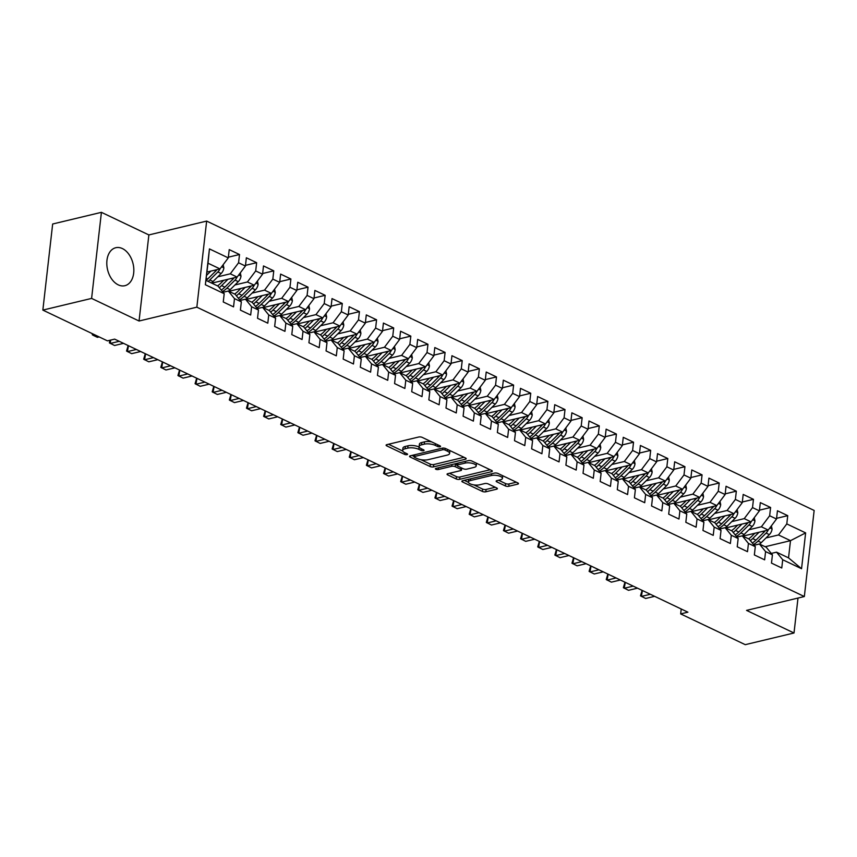 <?xml version="1.0" encoding="UTF-8"?>
<svg xmlns="http://www.w3.org/2000/svg" width="857" height="857" viewBox="0 0 857 857"><rect width="100%" height="100%" fill="white"/><g stroke="black" fill="none" stroke-linecap="round" stroke-linejoin="round"><path stroke-width="1.29" d="M440.005 446.743A1.725 0.611 -173.5 0 0 440.541 446.379A1.725 0.611 -173.5 0 0 440.07 445.886L422.201 437.381A2.453 0.868 -173.5 0 0 418.752 437.006L386.85 444.644A2.453 0.868 -173.5 0 0 386.089 445.169A2.453 0.868 -173.5 0 0 386.753 445.876L404.622 454.381A1.725 0.611 -173.5 0 0 407.043 454.649A1.725 0.611 -173.5 0 0 407.568 454.285A1.725 0.611 -173.5 0 0 407.107 453.792L404.793 452.689A7.863 2.775 -173.5 0 1 402.651 450.439A7.863 2.775 -173.5 0 1 405.082 448.768L407.739 448.125A7.863 2.775 -173.5 0 1 418.794 449.336L421.108 450.428A1.725 0.611 -173.5 0 0 423.529 450.696A1.725 0.611 -173.5 0 0 424.054 450.332A1.725 0.611 -173.5 0 0 423.594 449.839L421.28 448.736A7.863 2.775 -173.5 0 1 419.137 446.486A7.863 2.775 -173.5 0 1 421.569 444.815L424.226 444.172A7.863 2.775 -173.5 0 1 435.281 445.383L437.595 446.486A1.725 0.611 -173.5 0 0 440.005 446.743M122.39 248.562A19.529 13.091 76.5 0 0 115.77 247.727A19.529 13.091 76.5 0 0 106.857 265.006A19.529 13.091 76.5 0 0 118.255 284.856A19.529 13.091 76.5 0 0 124.876 285.702A19.529 13.091 76.5 0 0 133.778 268.423A19.529 13.091 76.5 0 0 122.39 248.562M505.309 485.908A2.453 0.868 -173.5 0 0 508.758 486.283L517.714 484.141A2.453 0.868 -173.5 0 0 518.474 483.616A2.453 0.868 -173.5 0 0 517.81 482.92L497.96 473.46A2.453 0.868 -173.5 0 0 494.51 473.085L462.609 480.734A2.453 0.868 -173.5 0 0 461.848 481.259A2.453 0.868 -173.5 0 0 462.512 481.955L482.352 491.404A2.453 0.868 -173.5 0 0 485.812 491.789L496.621 489.197A2.453 0.868 -173.5 0 0 497.381 488.672A2.453 0.868 -173.5 0 0 496.717 487.965L488.222 483.926A2.453 0.868 -173.5 0 0 484.762 483.552L479.406 484.837A6.577 2.325 -173.5 0 1 472.207 484.548A6.577 2.325 -173.5 0 1 468.372 481.945A6.577 2.325 -173.5 0 1 470.407 480.552L491.415 475.517A6.577 2.325 -173.5 0 1 498.613 475.796A6.577 2.325 -173.5 0 1 502.438 478.399A6.577 2.325 -173.5 0 1 500.413 479.802L496.91 480.638A2.453 0.868 -173.5 0 0 496.149 481.163A2.453 0.868 -173.5 0 0 496.814 481.859L505.309 485.908L505.576 483.584A2.453 0.868 -173.5 0 0 509.026 483.959L516.321 482.212M687.892 612.177L114.656 339.126L107.436 340.861L42.85 310.095L91.603 298.407L139.059 321.011L196.842 307.17L804.337 596.536L746.554 610.388L794.011 632.991L745.258 644.668L680.672 613.912L687.892 612.177M465.415 459.234A2.453 0.868 -173.5 0 0 466.176 458.709A2.453 0.868 -173.5 0 0 465.512 458.002L445.661 448.554A2.453 0.868 -173.5 0 0 442.212 448.179L410.31 455.817A2.453 0.868 -173.5 0 0 409.55 456.342A2.453 0.868 -173.5 0 0 410.214 457.049L430.053 466.497A2.453 0.868 -173.5 0 0 433.513 466.872L465.415 459.234L465.555 458.024M471.811 461.002L491.661 470.461A2.453 0.868 -173.5 0 1 492.325 471.157A2.453 0.868 -173.5 0 1 491.564 471.682L459.663 479.331A2.453 0.868 -173.5 0 1 456.203 478.956L447.718 474.907A2.453 0.868 -173.5 0 1 447.043 474.21A2.453 0.868 -173.5 0 1 447.804 473.685L460.745 470.579A2.453 0.868 -173.5 0 0 461.505 470.065A2.453 0.868 -173.5 0 0 460.83 469.357L455.206 466.669A2.453 0.868 -173.5 0 0 451.746 466.294L438.281 469.529A1.725 0.611 -173.5 0 1 436.395 469.454A1.725 0.611 -173.5 0 1 435.388 468.768A1.725 0.611 -173.5 0 1 435.924 468.404L468.361 460.627A2.453 0.868 -173.5 0 1 471.811 461.002M196.842 307.17L206.655 221.085L814.15 510.461L804.337 596.536M205.359 284.738L209.44 248.905L228.283 257.882L220.003 268.916L208.015 263.206L205.359 284.738L224.202 293.715L223.259 301.975L233.543 306.87L234.486 298.611L241.342 301.868L240.399 310.127L250.673 315.022L251.615 306.763L258.471 310.03L257.529 318.29L267.802 323.185L268.744 314.926L275.6 318.193L274.658 326.453L284.942 331.348L285.884 323.089L292.73 326.356L291.787 334.616L302.071 339.511L303.014 331.252L309.87 334.509L308.927 342.768L319.2 347.663L320.143 339.415L326.999 342.671L326.056 350.931L336.33 355.826L337.272 347.567L344.128 350.834L343.186 359.094L353.47 363.989L354.412 355.73L361.258 358.997L360.315 367.257L370.599 372.152L371.542 363.893L378.398 367.16L377.455 375.42L387.728 380.315L388.671 372.056L395.527 375.312L394.584 383.572L404.858 388.467L405.8 380.208L412.656 383.475L411.714 391.735L421.998 396.63L422.94 388.371L429.786 391.638L428.843 399.898L439.127 404.793L440.07 396.534L446.915 399.801L445.983 408.061L456.256 412.956L457.199 404.697L464.055 407.953L463.112 416.213L473.385 421.108L474.328 412.849L481.184 416.116L480.241 424.376L490.525 429.271L491.468 421.012L498.313 424.279L497.371 432.539L507.655 437.434L508.597 429.175L515.443 432.442L514.511 440.702L524.784 445.597L525.727 437.338L532.583 440.594L531.64 448.854L541.913 453.76L542.856 445.501L549.712 448.757L548.769 457.017L559.053 461.912L559.996 453.653L566.841 456.92L565.899 465.18L576.183 470.075L577.125 461.816L583.971 465.083L583.039 473.343L593.312 478.238L594.255 469.979L601.111 473.246L600.168 481.505L610.441 486.401L611.384 478.142L618.24 481.398L617.297 489.658L627.581 494.553L628.524 486.294L635.369 489.561L634.426 497.821L644.71 502.716L645.653 494.457L652.498 497.724L651.566 505.984L661.84 510.879L662.782 502.62L669.638 505.887L668.696 514.146L678.969 519.042L679.912 510.783L686.768 514.039L685.825 522.299L696.109 527.194L697.052 518.935L703.897 522.202L702.954 530.462L713.238 535.357L714.181 527.098L721.026 530.365L720.094 538.625L730.368 543.52L731.31 535.261L738.166 538.528L737.224 546.787L747.497 551.683L748.44 543.424L755.296 546.68L754.353 554.94L764.637 559.846L765.58 551.587L772.425 554.843L771.482 563.103L781.766 567.998L782.709 559.739L776.538 552.165L788.536 557.875L790.497 540.66L778.51 534.95L766.019 537.939M228.369 257.186L239.51 254.518L229.226 249.623L228.283 257.882M239.51 254.518L238.567 262.778L245.423 266.045L237.132 277.079L211.786 283.153M245.498 265.349L256.639 262.681L246.355 257.786L245.423 266.045M256.639 262.681L255.697 270.941L262.553 274.208L254.272 285.242L228.915 291.316M262.628 273.512L273.769 270.844L263.495 265.949L262.553 274.208M273.769 270.844L272.826 279.103L279.682 282.36L271.401 293.405L246.045 299.479M279.757 281.674L290.898 278.996L280.625 274.101L279.682 282.36M290.898 278.996L289.966 287.256L296.811 290.523L288.53 301.557L263.185 307.631M296.897 289.827L308.038 287.159L297.754 282.264L296.811 290.523M308.038 287.159L307.095 295.419L313.951 298.686L305.66 309.72L280.314 315.794M314.026 297.99L325.167 295.322L314.883 290.427L313.951 298.686M325.167 295.322L324.225 303.582L331.081 306.849L322.8 317.883L297.443 323.957M331.156 306.153L342.297 303.485L332.023 298.59L331.081 306.849M342.297 303.485L341.354 311.744L348.21 315.001L339.929 326.046L314.573 332.12M348.285 314.315L359.426 311.637L349.153 306.742L348.21 315.001M359.426 311.637L358.494 319.897L365.339 323.164L357.058 334.198L331.713 340.283M365.425 322.468L376.566 319.8L366.282 314.905L365.339 323.164M376.566 319.8L375.623 328.06L382.479 331.327L374.188 342.361L348.842 348.435M382.554 330.631L393.695 327.963L383.411 323.068L382.479 331.327M393.695 327.963L392.752 336.223L399.608 339.49L391.328 350.524L365.971 356.598M399.683 338.794L410.824 336.126L400.551 331.231L399.608 339.49M410.824 336.126L409.882 344.385L416.738 347.642L408.457 358.687L383.1 364.761M416.813 346.956L427.954 344.289L417.68 339.393L416.738 347.642M427.954 344.289L427.022 352.548L433.867 355.805L425.586 366.85L400.24 372.924M433.953 355.119L445.094 352.441L434.81 347.546L433.867 355.805M445.094 352.441L444.151 360.701L451.007 363.968L442.715 375.002L417.37 381.076M451.082 363.272L462.223 360.604L451.939 355.709L451.007 363.968M462.223 360.604L461.28 368.864L468.136 372.131L459.855 383.165L434.499 389.239M468.211 371.435L479.352 368.767L469.079 363.871L468.136 372.131M479.352 368.767L478.41 377.026L485.266 380.294L476.985 391.328L451.628 397.402M485.341 379.597L496.482 376.93L486.208 372.034L485.266 380.294M496.482 376.93L495.55 385.189L502.395 388.446L494.114 399.491L468.768 405.565M502.481 387.76L513.622 385.082L503.338 380.187L502.395 388.446M513.622 385.082L512.679 393.342L519.535 396.609L511.243 407.643L485.898 413.717M519.61 395.913L530.751 393.245L520.467 388.35L519.535 396.609M530.751 393.245L529.808 401.505L536.664 404.772L528.383 415.806L503.027 421.88M536.739 404.075L547.88 401.408L537.607 396.512L536.664 404.772M547.88 401.408L546.937 409.667L553.793 412.935L545.513 423.969L520.156 430.043M553.868 412.238L565.009 409.571L554.736 404.675L553.793 412.935M565.009 409.571L564.077 417.83L570.923 421.087L562.642 432.132L537.296 438.206M571.008 420.401L582.149 417.723L571.865 412.828L570.923 421.087M582.149 417.723L581.207 425.983L588.063 429.25L579.771 440.284L554.425 446.368M588.138 428.554L599.279 425.886L588.995 420.991L588.063 429.25M599.279 425.886L598.336 434.145L605.192 437.413L596.911 448.447L571.555 454.521M605.267 436.716L616.408 434.049L606.135 429.153L605.192 437.413M616.408 434.049L615.465 442.308L622.321 445.576L614.041 456.61L588.684 462.684M622.396 444.879L633.537 442.212L623.264 437.316L622.321 445.576M633.537 442.212L632.605 450.471L639.451 453.739L631.17 464.773L605.824 470.847M639.536 453.042L650.677 450.375L640.393 445.479L639.451 453.739M650.677 450.375L649.735 458.634L656.591 461.891L648.299 472.935L622.953 479.009M656.666 461.205L667.807 458.527L657.523 453.632L656.591 461.891M667.807 458.527L666.864 466.786L673.72 470.054L665.439 481.088L640.083 487.162M673.795 469.357L684.936 466.69L674.663 461.794L673.72 470.054M684.936 466.69L683.993 474.949L690.849 478.217L682.568 489.251L657.212 495.325M690.924 477.52L702.065 474.853L691.792 469.957L690.849 478.217M702.065 474.853L701.133 483.112L707.978 486.38L699.698 497.414L674.352 503.488M708.064 485.683L719.205 483.016L708.921 478.12L707.978 486.38M719.205 483.016L718.262 491.275L725.118 494.532L716.827 505.576L691.481 511.65M725.193 493.846L736.334 491.168L726.05 486.273L725.118 494.532M736.334 491.168L735.392 499.427L742.248 502.695L733.967 513.729L708.61 519.813M742.323 501.998L753.464 499.331L743.19 494.435L742.248 502.695M753.464 499.331L752.521 507.59L759.377 510.858L751.096 521.892L725.74 527.966M759.452 510.161L770.593 507.494L760.32 502.598L759.377 510.858M770.593 507.494L769.661 515.753L776.506 519.021L768.226 530.055L742.88 536.128M776.592 518.324L787.733 515.657L777.449 510.761L776.506 519.021M787.733 515.657L786.79 523.916L805.634 532.893L801.552 568.716L782.709 559.739M754.139 545.266L759.409 544.002L766.265 547.269L772.425 554.843M765.58 551.587L759.409 544.002M765.151 546.734L790.497 540.66L805.634 532.893M786.79 523.916L778.51 534.95M737.009 537.103L742.28 535.85L749.136 539.107L755.296 546.68M748.44 543.424L742.28 535.85M768.226 530.055L761.37 526.787L748.889 529.787M769.661 515.753L761.37 526.787M719.88 528.951L725.151 527.687L731.996 530.954L738.166 538.528M731.31 535.261L725.151 527.687M751.096 521.892L744.24 518.624L731.749 521.624M752.521 507.59L744.24 518.624M702.751 520.788L708.021 519.524L714.867 522.791L721.026 530.365M714.181 527.098L708.021 519.524M733.967 513.729L727.111 510.472L714.62 513.461M735.392 499.427L727.111 510.472M685.611 512.625L690.881 511.361L697.737 514.629L703.897 522.202M697.052 518.935L690.881 511.361M716.827 505.576L709.982 502.309L697.491 505.298M718.262 491.275L709.982 502.309M668.481 504.462L673.752 503.209L680.608 506.466L686.768 514.039M679.912 510.783L673.752 503.209M699.698 497.414L692.842 494.146L680.362 497.135M701.133 483.112L692.842 494.146M651.352 496.31L656.623 495.046L663.468 498.303L669.638 505.887M662.782 502.62L656.623 495.046M682.568 489.251L675.712 485.983L663.222 488.983M683.993 474.949L675.712 485.983M634.223 488.147L639.493 486.883L646.339 490.15L652.498 497.724M645.653 494.457L639.493 486.883M665.439 481.088L658.583 477.831L646.092 480.82M666.864 466.786L658.583 477.831M617.083 479.984L622.353 478.72L629.209 481.988L635.369 489.561M628.524 486.294L622.353 478.72M648.299 472.935L641.454 469.668L628.963 472.657M649.735 458.634L641.454 469.668M599.954 471.821L605.224 470.557L612.08 473.825L618.24 481.398M611.384 478.142L605.224 470.557M631.17 464.773L624.314 461.505L611.834 464.494M632.605 450.471L624.314 461.505M582.824 463.669L588.095 462.405L594.94 465.662L601.111 473.246M594.255 469.979L588.095 462.405M614.041 456.61L607.184 453.342L594.694 456.342M615.465 442.308L607.184 453.342M565.695 455.506L570.966 454.242L577.811 457.509L583.971 465.083M577.125 461.816L570.966 454.242M596.911 448.447L590.055 445.19L577.564 448.179M598.336 434.145L590.055 445.19M548.555 447.343L553.826 446.079L560.682 449.347L566.841 456.92M559.996 453.653L553.826 446.079M579.771 440.284L572.926 437.027L560.435 440.016M581.207 425.983L572.926 437.027M531.426 439.18L536.696 437.916L543.552 441.184L549.712 448.757M542.856 445.501L536.696 437.916M562.642 432.132L555.786 428.864L543.306 431.853M564.077 417.83L555.786 428.864M514.296 431.017L519.567 429.764L526.412 433.021L532.583 440.594M525.727 437.338L519.567 429.764M545.513 423.969L538.657 420.701L526.166 423.701M546.937 409.667L538.657 420.701M497.167 422.865L502.438 421.601L509.283 424.868L515.443 432.442M508.597 429.175L502.438 421.601M528.383 415.806L521.527 412.538L509.037 415.538M529.808 401.505L521.527 412.538M480.027 414.702L485.298 413.438L492.154 416.706L498.313 424.279M491.468 421.012L485.298 413.438M511.243 407.643L504.398 404.386L491.907 407.375M512.679 393.342L504.398 404.386M462.898 406.539L468.168 405.275L475.024 408.543L481.184 416.116M474.328 412.849L468.168 405.275M494.114 399.491L487.258 396.223L474.778 399.212M495.55 385.189L487.258 396.223M445.769 398.376L451.039 397.123L457.884 400.38L464.055 407.953M457.199 404.697L451.039 397.123M476.985 391.328L470.129 388.06L457.638 391.049M478.41 377.026L470.129 388.06M428.639 390.224L433.91 388.96L440.755 392.217L446.915 399.801M440.07 396.534L433.91 388.96M459.855 383.165L452.999 379.897L440.509 382.897M461.28 368.864L452.999 379.897M411.499 382.061L416.77 380.797L423.626 384.065L429.786 391.638M422.94 388.371L416.77 380.797M442.715 375.002L435.87 371.745L423.379 374.734M444.151 360.701L435.87 371.745M394.37 373.898L399.641 372.634L406.497 375.902L412.656 383.475M405.8 380.208L399.641 372.634M425.586 366.85L418.73 363.582L406.25 366.571M427.022 352.548L418.73 363.582M377.241 365.735L382.511 364.471L389.357 367.739L395.527 375.312M388.671 372.056L382.511 364.471M408.457 358.687L401.601 355.419L389.11 358.408M409.882 344.385L401.601 355.419M360.111 357.583L365.382 356.319L372.227 359.576L378.398 367.16M371.542 363.893L365.382 356.319M391.328 350.524L384.472 347.256L371.981 350.256M392.752 336.223L384.472 347.256M342.971 349.42L348.242 348.156L355.098 351.424L361.258 358.997M354.412 355.73L348.242 348.156M374.188 342.361L367.342 339.104L354.852 342.093M375.623 328.06L367.342 339.104M325.842 341.257L331.113 339.993L337.969 343.261L344.128 350.834M337.272 347.567L331.113 339.993M357.058 334.198L350.202 330.941L337.722 333.93M358.494 319.897L350.202 330.941M308.713 333.094L313.983 331.83L320.829 335.098L326.999 342.671M320.143 339.415L313.983 331.83M339.929 326.046L333.073 322.778L320.582 325.767M341.354 311.744L333.073 322.778M291.584 324.932L296.854 323.678L303.699 326.935L309.87 334.509M303.014 331.252L296.854 323.678M322.8 317.883L315.944 314.615L303.453 317.615M324.225 303.582L315.944 314.615M274.444 316.779L279.714 315.515L286.57 318.783L292.73 326.356M285.884 323.089L279.714 315.515M305.66 309.72L298.814 306.452L286.324 309.452M307.095 295.419L298.814 306.452M257.314 308.616L262.585 307.352L269.441 310.62L275.6 318.193M268.744 314.926L262.585 307.352M288.53 301.557L281.674 298.3L269.194 301.289M289.966 287.256L281.674 298.3M240.185 300.453L245.456 299.189L252.301 302.457L258.471 310.03M251.615 306.763L245.456 299.189M271.401 293.405L264.545 290.137L252.054 293.126M272.826 279.103L264.545 290.137M223.056 292.291L228.326 291.037L235.172 294.294L241.342 301.868M234.486 298.611L228.326 291.037M254.272 285.242L247.416 281.974L234.925 284.963M255.697 270.941L247.416 281.974M206.055 280.421L218.042 286.131L224.202 293.715M237.132 277.079L230.287 273.812L217.796 276.811M238.567 262.778L230.287 273.812M681.229 609.006L680.672 613.912M794.011 632.991L797.996 598.057M139.059 321.011L148.872 234.936L101.415 212.332L91.603 298.407M101.415 212.332L52.663 224.009L42.85 310.095M148.872 234.936L206.655 221.085M771.279 553.429L776.538 552.165M220.003 268.916L207.008 272.033M209.44 248.905L208.015 263.206M788.536 557.875L801.552 568.716M431.628 441.869A7.863 2.775 -173.5 0 0 424.494 441.848L424.226 444.172M419.137 446.486L419.405 444.162A7.863 2.775 -173.5 0 1 421.837 442.491L424.494 441.848M402.651 450.439L402.919 448.115A7.863 2.775 -173.5 0 1 405.35 446.433L408.007 445.801A7.863 2.775 -173.5 0 1 419.062 447L419.244 447.097M388.5 444.247L402.769 451.039M420.905 459.684L430.321 464.173A2.453 0.868 -173.5 0 0 433.781 464.548L464.023 457.295M411.96 455.421L414.124 456.449M445.029 450.032A1.725 0.611 -173.5 0 0 442.619 449.764L414.606 456.47A1.725 0.611 -173.5 0 0 414.081 456.845A1.725 0.611 -173.5 0 0 414.542 457.327L416.984 458.495A7.863 2.775 -173.5 0 0 428.039 459.695L447.183 455.11A7.863 2.775 -173.5 0 0 449.614 453.439A7.863 2.775 -173.5 0 0 447.472 451.189L445.029 450.032L445.222 448.372M449.614 453.439L449.871 451.114A7.863 2.775 -173.5 0 0 449.764 450.503M490.172 469.754L459.93 477.006L459.663 479.331M449.464 473.289L456.47 476.631A2.453 0.868 -173.5 0 0 459.93 477.006M457.049 465.094L455.463 464.344A2.453 0.868 -173.5 0 0 454.328 463.991M474.167 467.365A6.577 2.325 -173.5 0 0 476.203 465.962A6.577 2.325 -173.5 0 0 472.368 463.358A6.577 2.325 -173.5 0 0 465.169 463.08L457.777 464.848A2.453 0.868 -173.5 0 0 457.017 465.372A2.453 0.868 -173.5 0 0 457.681 466.079L463.316 468.758A2.453 0.868 -173.5 0 0 466.776 469.143L474.167 467.365M476.203 465.962L476.471 463.637A6.577 2.325 -173.5 0 0 476.396 463.198M470.6 460.637A6.577 2.325 -173.5 0 0 469.604 460.53M498.56 480.241L505.576 483.584M502.438 478.399L502.705 476.074A6.577 2.325 -173.5 0 0 502.663 475.699M468.768 479.256A6.577 2.325 -173.5 0 0 468.64 479.62L468.372 481.945M473.803 484.88L482.62 489.079A2.453 0.868 -173.5 0 0 486.08 489.454L495.239 487.269M464.258 480.338L468.415 482.32M210.865 271.112L206.633 275.301M223.163 264.706L223.87 267.952A6.631 4.328 115.5 0 1 221.127 273.512L213.039 281.514A19.154 12.491 115.5 0 1 211.411 282.981M216.917 269.655A6.631 4.328 115.5 0 1 215.825 270.973L207.726 278.986A19.154 12.491 115.5 0 1 206.098 280.443M208.155 281.428A19.154 12.491 -64.5 0 0 209.783 279.96L217.871 271.958A6.631 4.328 -64.5 0 0 219.906 268.948M93.274 334.112L93.145 335.301L94.891 334.883M92.395 333.694L92.277 334.723L93.145 335.301L97.43 337.337L99.166 336.919M223.72 280.293L220.613 283.367A15.897 10.37 115.5 0 1 217.464 285.852M227.994 279.264L221.609 285.595A19.154 12.491 115.5 0 1 219.253 287.62M240.292 272.869L240.999 276.115A6.631 4.328 115.5 0 1 238.267 281.664L230.179 289.677A19.154 12.491 115.5 0 1 228.54 291.134M212.847 283.667A15.897 10.37 115.5 0 1 212.793 283.217L212.761 282.917M234.047 277.818A6.631 4.328 115.5 0 1 232.954 279.136L224.866 287.138A19.154 12.491 115.5 0 1 221.224 290.041M222.424 291.519A19.154 12.491 -64.5 0 0 226.923 288.123L235.011 280.121A6.631 4.328 -64.5 0 0 237.035 277.1M240.849 288.455L237.743 291.53A15.897 10.37 115.5 0 1 234.593 294.015M245.134 287.427L238.739 293.747A19.154 12.491 115.5 0 1 236.382 295.783M257.432 281.032L258.128 284.267A6.631 4.328 115.5 0 1 255.397 289.827L247.309 297.829A19.154 12.491 115.5 0 1 245.68 299.297M229.987 291.819A15.897 10.37 115.5 0 1 229.922 291.38L229.89 291.08M251.176 285.981A6.631 4.328 115.5 0 1 250.083 287.299L241.995 295.301A19.154 12.491 115.5 0 1 238.353 298.204M239.553 299.682A19.154 12.491 -64.5 0 0 244.052 296.286L252.14 288.273A6.631 4.328 -64.5 0 0 254.165 285.263M110.66 340.09L110.274 343.453L119.241 341.311M109.792 340.293L109.407 342.886L114.559 345.5L123.526 343.346M128.475 345.703L127.404 351.616L136.37 349.474M128.068 345.8L126.547 351.049L131.689 353.662L140.655 351.509M257.978 296.618L254.872 299.693A15.897 10.37 115.5 0 1 251.722 302.178M262.263 295.59L255.868 301.91A19.154 12.491 115.5 0 1 253.511 303.946M274.561 289.195L275.258 292.43A6.631 4.328 115.5 0 1 272.526 297.99L264.438 305.992A19.154 12.491 115.5 0 1 262.81 307.459M247.116 299.982A15.897 10.37 115.5 0 1 247.062 299.543L247.03 299.243M268.305 294.144A6.631 4.328 115.5 0 1 267.213 295.461L259.125 303.464A19.154 12.491 115.5 0 1 255.482 306.367M256.682 307.845A19.154 12.491 -64.5 0 0 261.181 304.439L269.269 296.436A6.631 4.328 -64.5 0 0 271.294 293.426M275.118 304.781L272.001 307.856A15.897 10.37 115.5 0 1 268.852 310.341M279.393 303.753L273.008 310.073A19.154 12.491 115.5 0 1 270.651 312.098M291.691 297.347L292.398 300.593A6.631 4.328 115.5 0 1 289.655 306.153L281.567 314.155A19.154 12.491 115.5 0 1 279.939 315.622M264.245 308.145A15.897 10.37 115.5 0 1 264.192 307.706L264.16 307.406M285.445 302.307A6.631 4.328 115.5 0 1 284.353 303.624L276.254 311.627A19.154 12.491 115.5 0 1 272.622 314.53M273.822 315.997A19.154 12.491 -64.5 0 0 278.311 312.601L286.399 304.599A6.631 4.328 -64.5 0 0 288.434 301.589M145.604 353.866L144.544 359.779L153.51 357.626M145.197 353.962L143.676 359.212L148.818 361.815L157.784 359.672M162.734 362.029L161.673 367.942L170.639 365.789M162.337 362.125L160.805 367.364L165.958 369.978L174.924 367.835M292.248 312.934L289.141 316.019A15.897 10.37 115.5 0 1 285.992 318.504M296.522 311.916L290.137 318.236A19.154 12.491 115.5 0 1 287.781 320.261M308.82 305.51L309.527 308.756A6.631 4.328 115.5 0 1 306.795 314.305L298.707 322.318A19.154 12.491 115.5 0 1 297.068 323.775M281.375 316.308A15.897 10.37 115.5 0 1 281.321 315.858L281.289 315.558M302.575 310.459A6.631 4.328 115.5 0 1 301.482 311.777L293.394 319.79A19.154 12.491 115.5 0 1 289.752 322.682M290.952 324.16A19.154 12.491 -64.5 0 0 295.451 320.764L303.539 312.762A6.631 4.328 -64.5 0 0 305.563 309.741M179.863 370.192L178.802 376.094L187.769 373.952M179.467 370.278L177.935 375.527L183.087 378.141L192.054 375.987M309.377 321.096L306.27 324.171A15.897 10.37 115.5 0 1 303.121 326.656M313.662 320.068L307.267 326.399A19.154 12.491 115.5 0 1 304.91 328.424M325.96 313.673L326.656 316.919A6.631 4.328 115.5 0 1 323.925 322.468L315.837 330.47A19.154 12.491 115.5 0 1 314.208 331.938M298.515 324.46A15.897 10.37 115.5 0 1 298.45 324.021L298.418 323.721M319.704 318.622A6.631 4.328 115.5 0 1 318.611 319.94L310.523 327.942A19.154 12.491 115.5 0 1 306.881 330.845M308.081 332.323A19.154 12.491 -64.5 0 0 312.58 328.927L320.668 320.914A6.631 4.328 -64.5 0 0 322.693 317.904M197.003 378.344L195.932 384.257L204.898 382.115M196.596 378.44L195.075 383.69L200.217 386.303L209.183 384.15M326.506 329.259L323.4 332.334A15.897 10.37 115.5 0 1 320.25 334.819M330.791 328.231L324.396 334.551A19.154 12.491 115.5 0 1 322.039 336.587M343.089 321.836L343.786 325.071A6.631 4.328 115.5 0 1 341.054 330.631L332.966 338.633A19.154 12.491 115.5 0 1 331.338 340.1M315.644 332.623A15.897 10.37 115.5 0 1 315.59 332.184L315.558 331.884M336.833 326.785A6.631 4.328 115.5 0 1 335.74 328.102L327.653 336.105A19.154 12.491 115.5 0 1 324.01 339.008M325.21 340.486A19.154 12.491 -64.5 0 0 329.709 337.08L337.797 329.077A6.631 4.328 -64.5 0 0 339.822 326.067M343.646 337.422L340.529 340.497A15.897 10.37 115.5 0 1 337.379 342.982M347.921 336.394L341.536 342.714A19.154 12.491 115.5 0 1 339.179 344.75M360.219 329.988L360.915 333.234A6.631 4.328 115.5 0 1 358.183 338.794L350.095 346.796A19.154 12.491 115.5 0 1 348.467 348.263M332.773 340.786A15.897 10.37 115.5 0 1 332.72 340.347L332.687 340.047M353.877 335.076L353.93 335.023A3.374 2.207 115.5 0 0 354.016 334.926A6.631 4.328 115.5 0 1 352.88 336.265L344.782 344.268A19.154 12.491 115.5 0 1 341.15 347.171M342.35 348.638A19.154 12.491 -64.5 0 0 346.839 345.242L354.927 337.24A6.631 4.328 -64.5 0 0 356.962 334.23M360.776 345.575L357.669 348.66A15.897 10.37 115.5 0 1 354.509 351.145M365.05 344.557L358.665 350.877A19.154 12.491 115.5 0 1 356.308 352.902M377.348 338.151L378.055 341.397A6.631 4.328 115.5 0 1 375.323 346.956L367.225 354.959A19.154 12.491 115.5 0 1 365.596 356.426M349.902 348.949A15.897 10.37 115.5 0 1 349.849 348.499L349.817 348.199M371.102 343.1A6.631 4.328 115.5 0 1 370.01 344.418L361.922 352.431A19.154 12.491 115.5 0 1 358.28 355.323M359.479 356.801A19.154 12.491 -64.5 0 0 363.979 353.405L372.067 345.403A6.631 4.328 -64.5 0 0 374.091 342.393M377.905 353.737L374.798 356.812A15.897 10.37 115.5 0 1 371.649 359.297M382.19 352.709L375.795 359.04A19.154 12.491 115.5 0 1 373.438 361.065M394.488 346.314L395.184 349.56A6.631 4.328 115.5 0 1 392.452 355.109L384.365 363.122A19.154 12.491 115.5 0 1 382.736 364.579M367.032 357.101A15.897 10.37 115.5 0 1 366.978 356.662L366.946 356.362M388.232 351.263A6.631 4.328 115.5 0 1 387.139 352.581L379.051 360.583A19.154 12.491 115.5 0 1 375.409 363.486M376.609 364.964A19.154 12.491 -64.5 0 0 381.108 361.568L389.196 353.566A6.631 4.328 -64.5 0 0 391.221 350.545M395.034 361.9L391.928 364.975A15.897 10.37 115.5 0 1 388.778 367.46M399.319 360.872L392.924 367.192A19.154 12.491 115.5 0 1 390.567 369.228M411.617 354.477L412.313 357.712A6.631 4.328 115.5 0 1 409.582 363.272L401.494 371.274A19.154 12.491 115.5 0 1 399.865 372.741M384.172 365.264A15.897 10.37 115.5 0 1 384.118 364.825L384.086 364.525M405.361 359.426A6.631 4.328 115.5 0 1 404.268 360.743L396.18 368.746A19.154 12.491 115.5 0 1 392.538 371.649M393.738 373.127A19.154 12.491 -64.5 0 0 398.237 369.731L406.325 361.718A6.631 4.328 -64.5 0 0 408.35 358.708M412.174 370.063L409.057 373.138A15.897 10.37 115.5 0 1 405.907 375.623M416.448 369.035L410.064 375.355A19.154 12.491 115.5 0 1 407.707 377.391M428.746 362.629L429.443 365.875A6.631 4.328 115.5 0 1 426.711 371.435L418.623 379.437A19.154 12.491 115.5 0 1 416.995 380.904M401.301 373.427A15.897 10.37 115.5 0 1 401.247 372.988L401.215 372.688M422.501 367.589A6.631 4.328 115.5 0 1 421.408 368.906L413.31 376.909A19.154 12.491 115.5 0 1 409.667 379.812M410.878 381.279A19.154 12.491 -64.5 0 0 415.366 377.883L423.454 369.881A6.631 4.328 -64.5 0 0 425.49 366.871M429.303 378.216L426.197 381.301A15.897 10.37 115.5 0 1 423.037 383.786M433.578 377.198L427.193 383.518A19.154 12.491 115.5 0 1 424.836 385.543M445.876 370.792L446.583 374.038A6.631 4.328 115.5 0 1 443.851 379.597L435.752 387.6A19.154 12.491 115.5 0 1 434.124 389.067M418.43 381.59A15.897 10.37 115.5 0 1 418.377 381.151L418.345 380.851M439.63 375.741A6.631 4.328 115.5 0 1 438.538 377.059L430.45 385.072A19.154 12.491 115.5 0 1 426.807 387.964M428.007 389.442A19.154 12.491 -64.5 0 0 432.506 386.046L440.594 378.044A6.631 4.328 -64.5 0 0 442.619 375.034M446.433 386.378L443.326 389.453A15.897 10.37 115.5 0 1 440.177 391.949M450.718 385.361L444.322 391.681A19.154 12.491 115.5 0 1 441.966 393.706M463.016 378.955L463.712 382.201A6.631 4.328 115.5 0 1 460.98 387.75L452.892 395.763A19.154 12.491 115.5 0 1 451.264 397.22M435.56 389.753A15.897 10.37 115.5 0 1 435.506 389.303L435.474 389.003M456.76 383.904A6.631 4.328 115.5 0 1 455.667 385.222L447.579 393.224A19.154 12.491 115.5 0 1 443.937 396.127M445.137 397.605A19.154 12.491 -64.5 0 0 449.636 394.209L457.724 386.207A6.631 4.328 -64.5 0 0 459.748 383.186M463.562 394.541L460.455 397.616A15.897 10.37 115.5 0 1 457.306 400.101M467.847 393.513L461.452 399.833A19.154 12.491 115.5 0 1 459.095 401.869M480.145 387.118L480.841 390.353A6.631 4.328 115.5 0 1 478.11 395.913L470.022 403.915A19.154 12.491 115.5 0 1 468.393 405.382M452.7 397.905A15.897 10.37 115.5 0 1 452.646 397.466L452.614 397.166M473.889 392.067A6.631 4.328 115.5 0 1 472.796 393.384L464.708 401.387A19.154 12.491 115.5 0 1 461.066 404.29M462.266 405.768A19.154 12.491 -64.5 0 0 466.765 402.372L474.853 394.359A6.631 4.328 -64.5 0 0 476.878 391.349M214.132 386.507L213.072 392.42L222.038 390.267M213.725 386.603L212.204 391.853L217.346 394.456L226.312 392.313M231.261 394.67L230.201 400.583L239.167 398.43M230.865 394.766L229.333 400.015L234.486 402.619L243.452 400.476M248.391 402.833L247.33 408.746L256.297 406.593M247.994 402.929L246.462 408.168L251.615 410.782L260.582 408.628M265.531 410.985L264.459 416.898L273.426 414.756M265.124 411.081L263.602 416.331L268.744 418.944L277.711 416.791M282.66 419.148L281.599 425.061L290.566 422.919M282.253 419.244L280.732 424.494L285.874 427.107L294.84 424.954M299.789 427.311L298.729 433.224L307.695 431.071M299.393 427.407L297.861 432.656L303.014 435.26L311.98 433.117M316.919 435.474L315.858 441.387L324.824 439.234M316.522 435.57L314.99 440.809L320.143 443.423L329.109 441.28M334.059 443.626L332.987 449.539L341.954 447.397M333.652 443.722L332.13 448.972L337.272 451.585L346.239 449.432M351.188 451.789L350.127 457.702L359.094 455.56M350.781 451.885L349.26 457.135L354.402 459.748L363.368 457.595M480.702 402.704L477.585 405.779A15.897 10.37 115.5 0 1 474.435 408.264M484.976 401.676L478.592 407.996A19.154 12.491 115.5 0 1 476.235 410.032M497.274 395.281L497.971 398.516A6.631 4.328 115.5 0 1 495.239 404.075L487.151 412.078A19.154 12.491 115.5 0 1 485.523 413.545M469.829 406.068A15.897 10.37 115.5 0 1 469.775 405.629L469.743 405.329M491.029 400.23A6.631 4.328 115.5 0 1 489.936 401.547L481.838 409.55A19.154 12.491 115.5 0 1 478.195 412.453M479.406 413.931A19.154 12.491 -64.5 0 0 483.894 410.524L491.982 402.522A6.631 4.328 -64.5 0 0 494.018 399.512M368.317 459.952L367.257 465.865L376.223 463.712M367.921 460.048L366.389 465.297L371.542 467.901L380.508 465.758M497.831 410.867L494.725 413.942A15.897 10.37 115.5 0 1 491.564 416.427M502.106 409.839L495.721 416.159A19.154 12.491 115.5 0 1 493.364 418.184M514.404 403.433L515.111 406.679A6.631 4.328 115.5 0 1 512.379 412.238L504.28 420.241A19.154 12.491 115.5 0 1 502.652 421.708M486.958 414.231A15.897 10.37 115.5 0 1 486.905 413.792L486.872 413.492M508.158 408.393A6.631 4.328 115.5 0 1 507.065 409.71L498.978 417.713A19.154 12.491 115.5 0 1 495.335 420.616M496.535 422.083A19.154 12.491 -64.5 0 0 501.034 418.687L509.122 410.685A6.631 4.328 -64.5 0 0 511.147 407.675M385.446 468.115L384.386 474.028L393.352 471.875M385.05 468.211L383.518 473.45L388.671 476.063L397.637 473.921M514.961 419.019L511.854 422.105A15.897 10.37 115.5 0 1 508.704 424.59M519.246 418.002L512.85 424.322A19.154 12.491 115.5 0 1 510.493 426.347M531.544 411.596L532.24 414.842A6.631 4.328 115.5 0 1 529.508 420.391L521.42 428.404A19.154 12.491 115.5 0 1 519.792 429.86M504.087 422.394A15.897 10.37 115.5 0 1 504.034 421.944L504.002 421.644M525.287 416.545A6.631 4.328 115.5 0 1 524.195 417.862L516.107 425.875A19.154 12.491 115.5 0 1 512.465 428.768M513.664 430.246A19.154 12.491 -64.5 0 0 518.164 426.85L526.252 418.848A6.631 4.328 -64.5 0 0 528.276 415.827M402.586 476.278L401.515 482.18L410.482 480.038M402.179 476.374L400.658 481.613L405.8 484.226L414.767 482.073M532.09 427.182L528.983 430.257A15.897 10.37 115.5 0 1 525.834 432.742M536.375 426.154L529.98 432.485A19.154 12.491 115.5 0 1 527.623 434.51M548.673 419.759L549.369 423.004A6.631 4.328 115.5 0 1 546.637 428.554L538.55 436.556A19.154 12.491 115.5 0 1 536.921 438.023M521.227 430.546A15.897 10.37 115.5 0 1 521.174 430.107L521.142 429.807M542.417 424.708A6.631 4.328 115.5 0 1 541.324 426.025L533.236 434.028A19.154 12.491 115.5 0 1 529.594 436.931M530.794 438.409A19.154 12.491 -64.5 0 0 535.293 435.013L543.381 427A6.631 4.328 -64.5 0 0 545.406 423.99M419.716 484.43L418.655 490.343L427.611 488.201M419.309 484.526L417.788 489.776L422.93 492.389L431.896 490.236M549.23 435.345L546.113 438.42A15.897 10.37 115.5 0 1 542.963 440.905M553.504 434.317L547.12 440.637A19.154 12.491 115.5 0 1 544.763 442.673M565.802 427.922L566.498 431.157A6.631 4.328 115.5 0 1 563.767 436.716L555.679 444.719A19.154 12.491 115.5 0 1 554.051 446.186M538.357 438.709A15.897 10.37 115.5 0 1 538.303 438.27L538.271 437.97M559.557 432.871A6.631 4.328 115.5 0 1 558.464 434.188L550.365 442.191A19.154 12.491 115.5 0 1 546.723 445.094M547.934 446.572A19.154 12.491 -64.5 0 0 552.422 443.165L560.51 435.163A6.631 4.328 -64.5 0 0 562.546 432.153M436.845 492.593L435.785 498.506L444.751 496.353M436.449 492.689L434.917 497.938L440.07 500.542L449.036 498.399M566.359 443.508L563.253 446.583A15.897 10.37 115.5 0 1 560.092 449.068M570.633 442.48L564.249 448.8A19.154 12.491 115.5 0 1 561.892 450.836M582.931 436.074L583.638 439.32A6.631 4.328 115.5 0 1 580.907 444.879L572.808 452.882A19.154 12.491 115.5 0 1 571.18 454.349M555.486 446.872A15.897 10.37 115.5 0 1 555.432 446.433L555.4 446.133M576.686 441.034A6.631 4.328 115.5 0 1 575.593 442.351L567.505 450.353A19.154 12.491 115.5 0 1 563.863 453.257M565.063 454.724A19.154 12.491 -64.5 0 0 569.562 451.328L577.65 443.326A6.631 4.328 -64.5 0 0 579.675 440.316M453.974 500.756L452.914 506.669L461.88 504.516M453.578 500.852L452.046 506.101L457.199 508.704L466.165 506.562M583.488 451.66L580.382 454.746A15.897 10.37 115.5 0 1 577.232 457.231M587.773 450.643L581.378 456.963A19.154 12.491 115.5 0 1 579.021 458.988M600.071 444.237L600.768 447.483A6.631 4.328 115.5 0 1 598.036 453.042L589.948 461.045A19.154 12.491 115.5 0 1 588.309 462.512M572.615 455.035A15.897 10.37 115.5 0 1 572.562 454.585L572.53 454.285M593.815 449.186A6.631 4.328 115.5 0 1 592.723 450.503L584.635 458.516A19.154 12.491 115.5 0 1 580.992 461.409M582.192 462.887A19.154 12.491 -64.5 0 0 586.691 459.491L594.779 451.489A6.631 4.328 -64.5 0 0 596.804 448.479M471.114 508.919L470.043 514.832L479.009 512.679M470.707 509.015L469.186 514.254L474.328 516.867L483.294 514.714M600.618 459.823L597.511 462.898A15.897 10.37 115.5 0 1 594.362 465.383M604.903 458.795L598.507 465.126A19.154 12.491 115.5 0 1 596.151 467.151M617.201 452.4L617.897 455.645A6.631 4.328 115.5 0 1 615.165 461.195L607.077 469.208A19.154 12.491 115.5 0 1 605.449 470.664M589.755 463.187A15.897 10.37 115.5 0 1 589.702 462.748L589.67 462.448M610.945 457.349A6.631 4.328 115.5 0 1 609.852 458.666L601.764 466.669A19.154 12.491 115.5 0 1 598.122 469.572M599.322 471.05A19.154 12.491 -64.5 0 0 603.821 467.654L611.909 459.652A6.631 4.328 -64.5 0 0 613.933 456.631M488.244 517.071L487.183 522.984L496.139 520.842M487.837 517.167L486.315 522.416L491.457 525.03L500.424 522.877M617.758 467.986L614.64 471.061A15.897 10.37 115.5 0 1 611.491 473.546M622.032 466.958L615.647 473.278A19.154 12.491 115.5 0 1 613.291 475.314M634.33 460.563L635.026 463.798A6.631 4.328 115.5 0 1 632.295 469.357L624.207 477.36A19.154 12.491 115.5 0 1 622.578 478.827M606.885 471.35A15.897 10.37 115.5 0 1 606.831 470.911L606.799 470.611M628.085 465.512A6.631 4.328 115.5 0 1 626.992 466.829L618.893 474.832A19.154 12.491 115.5 0 1 615.251 477.735M616.462 479.213A19.154 12.491 -64.5 0 0 620.95 475.817L629.038 467.804A6.631 4.328 -64.5 0 0 631.073 464.794M505.373 525.234L504.312 531.147L513.279 529.005M504.977 525.33L503.445 530.579L508.597 533.193L517.564 531.04M634.887 476.149L631.78 479.224A15.897 10.37 115.5 0 1 628.62 481.709M639.161 475.121L632.777 481.441A19.154 12.491 115.5 0 1 630.42 483.477M651.459 468.715L652.166 471.961A6.631 4.328 115.5 0 1 649.435 477.52L641.336 485.523A19.154 12.491 115.5 0 1 639.708 486.99M624.014 479.513A15.897 10.37 115.5 0 1 623.96 479.074L623.928 478.774M645.214 473.675A6.631 4.328 115.5 0 1 644.121 474.992L636.033 482.994A19.154 12.491 115.5 0 1 632.391 485.898M633.591 487.365A19.154 12.491 -64.5 0 0 638.09 483.969L646.178 475.967A6.631 4.328 -64.5 0 0 648.203 472.957M522.502 533.397L521.442 539.31L530.408 537.157M522.106 533.493L520.574 538.742L525.727 541.345L534.693 539.203M652.016 484.301L648.91 487.387A15.897 10.37 115.5 0 1 645.76 489.872M656.301 483.284L649.906 489.604A19.154 12.491 115.5 0 1 647.549 491.629M668.599 476.878L669.296 480.124A6.631 4.328 115.5 0 1 666.564 485.683L658.476 493.686A19.154 12.491 115.5 0 1 656.837 495.153M641.143 487.676A15.897 10.37 115.5 0 1 641.09 487.237L641.057 486.937M662.343 481.827A6.631 4.328 115.5 0 1 661.25 483.144L653.163 491.157A19.154 12.491 115.5 0 1 649.52 494.05M650.72 495.528A19.154 12.491 -64.5 0 0 655.219 492.132L663.307 484.13A6.631 4.328 -64.5 0 0 665.332 481.12M539.642 541.56L538.571 547.473L547.537 545.32M539.235 541.656L537.714 546.895L542.856 549.508L551.822 547.366M669.146 492.464L666.039 495.539A15.897 10.37 115.5 0 1 662.889 498.035M673.431 491.447L667.035 497.767A19.154 12.491 115.5 0 1 664.678 499.792M685.729 485.041L686.425 488.286A6.631 4.328 115.5 0 1 683.693 493.836L675.605 501.848A19.154 12.491 115.5 0 1 673.977 503.305M658.283 495.839A15.897 10.37 115.5 0 1 658.23 495.389L658.197 495.089M679.472 489.99A6.631 4.328 115.5 0 1 678.38 491.307L670.292 499.31A19.154 12.491 115.5 0 1 666.65 502.213M667.849 503.691A19.154 12.491 -64.5 0 0 672.349 500.295L680.437 492.293A6.631 4.328 -64.5 0 0 682.461 489.272M556.771 549.712L555.711 555.625L564.667 553.483M556.364 549.808L554.843 555.057L559.985 557.671L568.952 555.518M686.286 500.627L683.168 503.702A15.897 10.37 115.5 0 1 680.019 506.187M690.56 499.599L684.175 505.919A19.154 12.491 115.5 0 1 681.818 507.955M702.858 493.204L703.554 496.449A6.631 4.328 115.5 0 1 700.822 501.998L692.735 510.001A19.154 12.491 115.5 0 1 691.106 511.468M675.412 503.991A15.897 10.37 115.5 0 1 675.359 503.552L675.327 503.252M696.516 498.281L696.57 498.228A3.374 2.207 115.5 0 0 696.655 498.142A6.631 4.328 115.5 0 1 695.52 499.47L687.421 507.473A19.154 12.491 115.5 0 1 683.779 510.376M684.989 511.854A19.154 12.491 -64.5 0 0 689.478 508.458L697.566 500.445A6.631 4.328 -64.5 0 0 699.601 497.435M573.901 557.875L572.84 563.788L581.807 561.646M573.504 557.971L571.973 563.22L577.125 565.834L586.092 563.681M703.415 508.79L700.308 511.865A15.897 10.37 115.5 0 1 697.148 514.35M707.689 507.762L701.305 514.082A19.154 12.491 115.5 0 1 698.948 516.118M719.987 501.366L720.694 504.602A6.631 4.328 115.5 0 1 717.962 510.161L709.864 518.164A19.154 12.491 115.5 0 1 708.236 519.631M692.542 512.154A15.897 10.37 115.5 0 1 692.488 511.715L692.456 511.415M713.742 506.316A6.631 4.328 115.5 0 1 712.649 507.633L704.561 515.635A19.154 12.491 115.5 0 1 700.919 518.539M702.119 520.017A19.154 12.491 -64.5 0 0 706.618 516.61L714.706 508.608A6.631 4.328 -64.5 0 0 716.731 505.598M591.03 566.038L589.97 571.951L598.936 569.798M590.634 566.134L589.102 571.383L594.255 573.986L603.221 571.844M720.544 516.953L717.438 520.028A15.897 10.37 115.5 0 1 714.288 522.513M724.829 515.925L718.434 522.245A19.154 12.491 115.5 0 1 716.077 524.27M737.127 509.519L737.823 512.765A6.631 4.328 115.5 0 1 735.092 518.324L727.004 526.327A19.154 12.491 115.5 0 1 725.365 527.794M709.671 520.317A15.897 10.37 115.5 0 1 709.617 519.878L709.585 519.578M730.871 514.479A6.631 4.328 115.5 0 1 729.778 515.796L721.69 523.798A19.154 12.491 115.5 0 1 718.048 526.701M719.248 528.169A19.154 12.491 -64.5 0 0 723.747 524.773L731.835 516.771A6.631 4.328 -64.5 0 0 733.86 513.761M608.17 574.201L607.099 580.114L616.065 577.961M607.763 574.297L606.242 579.536L611.384 582.149L620.35 580.007M737.673 525.105L734.567 528.191A15.897 10.37 115.5 0 1 731.417 530.676M741.958 524.088L735.563 530.408A19.154 12.491 115.5 0 1 733.206 532.433M754.256 517.682L754.953 520.927A6.631 4.328 115.5 0 1 752.221 526.477L744.133 534.489A19.154 12.491 115.5 0 1 742.505 535.946M726.811 528.48A15.897 10.37 115.5 0 1 726.757 528.03L726.725 527.73M748 522.631A6.631 4.328 115.5 0 1 746.908 523.948L738.82 531.961A19.154 12.491 115.5 0 1 735.177 534.854M736.377 536.332A19.154 12.491 -64.5 0 0 740.877 532.936L748.964 524.934A6.631 4.328 -64.5 0 0 750.989 521.913M625.299 582.364L624.239 588.266L633.194 586.124M624.892 582.46L623.371 587.698L628.513 590.312L637.479 588.159M754.813 533.268L751.696 536.343A15.897 10.37 115.5 0 1 748.547 538.828M759.088 532.24L752.703 538.571A19.154 12.491 115.5 0 1 750.346 540.596M771.386 525.844L772.082 529.09A6.631 4.328 115.5 0 1 769.35 534.639L761.262 542.642A19.154 12.491 115.5 0 1 759.634 544.109M743.94 536.632A15.897 10.37 115.5 0 1 743.887 536.193L743.855 535.893M765.14 530.794A6.631 4.328 115.5 0 1 764.048 532.111L755.949 540.114A19.154 12.491 115.5 0 1 752.307 543.017M753.517 544.495A19.154 12.491 -64.5 0 0 758.006 541.099L766.094 533.097A6.631 4.328 -64.5 0 0 768.129 530.076M642.429 590.516L641.368 596.429L650.334 594.287M642.032 590.612L640.5 595.861L645.653 598.475L654.619 596.322M435.474 443.701L435.281 445.383M421.837 442.491L421.569 444.815M421.301 448.747L421.108 450.428M419.062 447L418.794 449.336M408.007 445.801L407.739 448.125M405.35 446.433L405.082 448.768M404.815 452.7L404.622 454.381M386.893 444.633L386.753 445.876M437.788 444.794L437.595 446.486M433.781 464.548L433.513 466.872M430.321 464.173L430.053 466.497M410.353 455.806L410.214 457.049M442.801 448.082L442.619 449.764M414.809 454.746L414.606 456.47M447.665 449.507L447.472 451.189M491.704 470.482L491.564 471.682M456.47 476.631L456.203 478.956M447.857 473.675L447.718 474.907M461.023 467.676L460.83 469.357M455.463 464.344L455.206 466.669M451.95 464.569L451.746 466.294M438.473 467.793L438.281 469.529M465.372 461.345L465.169 463.08M457.97 463.123L457.777 464.848M496.953 480.627L496.814 481.859M491.607 473.782L491.415 475.517M470.611 478.817L470.407 480.552M496.76 487.987L496.621 489.197M486.08 489.454L485.812 491.789M482.62 489.079L482.352 491.404M462.651 480.723L462.512 481.955M517.853 482.941L517.714 484.141M509.026 483.959L508.758 486.283M223.838 267.812L221.62 266.763M207.726 278.986L206.291 278.3M213.039 281.514L209.783 279.96M215.825 270.973L214.346 270.276M221.127 273.512L217.871 271.958M240.967 275.975L238.76 274.926M224.866 287.138L221.609 285.595M230.179 289.677L226.923 288.123M232.954 279.136L231.476 278.439M238.267 281.664L235.011 280.121M258.096 284.138L255.889 283.078M241.995 295.301L238.739 293.747M247.309 297.829L244.052 296.286M250.083 287.299L248.605 286.592M255.397 289.827L252.14 288.273M275.236 292.291L273.019 291.241M259.125 303.464L255.868 301.91M264.438 305.992L261.181 304.439M267.213 295.461L265.745 294.754M272.526 297.99L269.269 296.436M292.366 300.453L290.148 299.404M276.254 311.627L273.008 310.073M281.567 314.155L278.311 312.601M284.353 303.624L282.874 302.917M289.655 306.153L286.399 304.599M309.495 308.616L307.288 307.567M293.394 319.79L290.137 318.236M298.707 322.318L295.451 320.764M301.482 311.777L300.004 311.08M306.795 314.305L303.539 312.762M326.624 316.779L324.417 315.719M310.523 327.942L307.267 326.399M315.837 330.47L312.58 328.927M318.611 319.94L317.133 319.243M323.925 322.468L320.668 320.914M343.764 324.942L341.547 323.882M327.653 336.105L324.396 334.551M332.966 338.633L329.709 337.08M335.74 328.102L334.273 327.395M341.054 330.631L337.797 329.077M360.893 333.094L358.676 332.045M344.782 344.268L341.536 342.714M350.095 346.796L346.839 345.242M352.88 336.265L351.402 335.558M358.183 338.794L354.927 337.24M378.023 341.257L375.816 340.208M361.922 352.431L358.665 350.877M367.225 354.959L363.979 353.405M370.01 344.418L368.531 343.721M375.323 346.956L372.067 345.403M395.152 349.42L392.945 348.37M379.051 360.583L375.795 359.04M384.365 363.122L381.108 361.568M387.139 352.581L385.661 351.884M392.452 355.109L389.196 353.566M412.292 357.583L410.075 356.523M396.18 368.746L392.924 367.192M401.494 371.274L398.237 369.731M404.268 360.743L402.801 360.036M409.582 363.272L406.325 361.718M429.421 365.735L427.204 364.686M413.31 376.909L410.064 375.355M418.623 379.437L415.366 377.883M421.408 368.906L419.93 368.199M426.711 371.435L423.454 369.881M446.551 373.898L444.344 372.849M430.45 385.072L427.193 383.518M435.752 387.6L432.506 386.046M438.538 377.059L437.059 376.362M443.851 379.597L440.594 378.044M463.68 382.061L461.473 381.011M447.579 393.224L444.322 391.681M452.892 395.763L449.636 394.209M455.667 385.222L454.189 384.525M460.98 387.75L457.724 386.207M480.82 390.224L478.602 389.164M464.708 401.387L461.452 399.833M470.022 403.915L466.765 402.372M472.796 393.384L471.329 392.677M478.11 395.913L474.853 394.359M497.949 398.376L495.732 397.327M481.838 409.55L478.592 407.996M487.151 412.078L483.894 410.524M489.936 401.547L488.458 400.84M495.239 404.075L491.982 402.522M515.078 406.539L512.872 405.49M498.978 417.713L495.721 416.159M504.28 420.241L501.034 418.687M507.065 409.71L505.587 409.003M512.379 412.238L509.122 410.685M532.208 414.702L530.001 413.652M516.107 425.875L512.85 424.322M521.42 428.404L518.164 426.85M524.195 417.862L522.716 417.166M529.508 420.391L526.252 418.848M549.348 422.865L547.13 421.805M533.236 434.028L529.98 432.485M538.55 436.556L535.293 435.013M541.324 426.025L539.856 425.329M546.637 428.554L543.381 427M566.477 431.028L564.26 429.968M550.365 442.191L547.12 440.637M555.679 444.719L552.422 443.165M558.464 434.188L556.986 433.481M563.767 436.716L560.51 435.163M583.606 439.18L581.4 438.131M567.505 450.353L564.249 448.8M572.808 452.882L569.562 451.328M575.593 442.351L574.115 441.644M580.907 444.879L577.65 443.326M600.736 447.343L598.529 446.293M584.635 458.516L581.378 456.963M589.948 461.045L586.691 459.491M592.723 450.503L591.244 449.807M598.036 453.042L594.779 451.489M617.876 455.506L615.658 454.456M601.764 466.669L598.507 465.126M607.077 469.208L603.821 467.654M609.852 458.666L608.384 457.97M615.165 461.195L611.909 459.652M635.005 463.669L632.787 462.609M618.893 474.832L615.647 473.278M624.207 477.36L620.95 475.817M626.992 466.829L625.514 466.122M632.295 469.357L629.038 467.804M652.134 471.821L649.927 470.772M636.033 482.994L632.777 481.441M641.336 485.523L638.09 483.969M644.121 474.992L642.643 474.285M649.435 477.52L646.178 475.967M669.263 479.984L667.057 478.934M653.163 491.157L649.906 489.604M658.476 493.686L655.219 492.132M661.25 483.144L659.772 482.448M666.564 485.683L663.307 484.13M686.403 488.147L684.186 487.097M670.292 499.31L667.035 497.767M675.605 501.848L672.349 500.295M678.38 491.307L676.912 490.611M683.693 493.836L680.437 492.293M703.533 496.31L701.315 495.25M687.421 507.473L684.175 505.919M692.735 510.001L689.478 508.458M695.52 499.47L694.041 498.763M700.822 501.998L697.566 500.445M720.662 504.462L718.455 503.413M704.561 515.635L701.305 514.082M709.864 518.164L706.618 516.61M712.649 507.633L711.171 506.926M717.962 510.161L714.706 508.608M737.791 512.625L735.585 511.575M721.69 523.798L718.434 522.245M727.004 526.327L723.747 524.773M729.778 515.796L728.3 515.089M735.092 518.324L731.835 516.771M754.931 520.788L752.714 519.738M738.82 531.961L735.563 530.408M744.133 534.489L740.877 532.936M746.908 523.948L745.44 523.252M752.221 526.477L748.964 524.934M772.061 528.951L769.843 527.891M755.949 540.114L752.703 538.571M761.262 542.642L758.006 541.099M764.048 532.111L762.569 531.415M769.35 534.639L766.094 533.097M414.306 454.863L414.081 456.845M461.741 468.008L461.505 470.065M457.252 463.294L457.017 465.372"/></g></svg>
